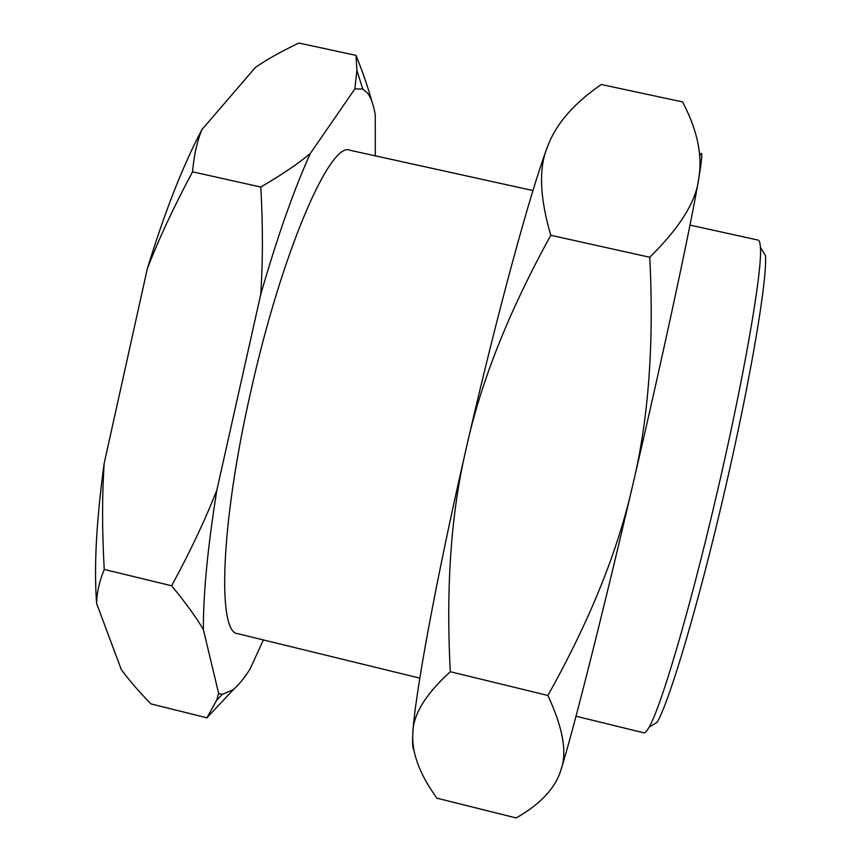<?xml version="1.0" encoding="UTF-8"?>
<svg xmlns="http://www.w3.org/2000/svg" width="861" height="861" viewBox="0 0 861 861"><rect width="100%" height="100%" fill="white"/><g stroke="black" fill="none" stroke-linecap="round" stroke-linejoin="round"><path stroke-width="1.29" d="M689.984 225.108L758.089 240.101C759.359 240.37 760.123 242.791 760.403 247.387C762.609 270.15 743.678 380.207 715.2 500.79C688.714 613.893 660.419 708.485 649.033 727.254C646.772 731.258 645.007 733.098 643.748 732.776L576.009 716.244M419.813 678.124L237.851 633.707C217.456 633.502 220.039 526.803 250.529 392.713C281.934 250.637 330.775 140.182 350.04 150.277L532.959 190.55M234.192 688.768L206.909 717.816L216.638 700.273L218.672 693.482L222.321 694.321L232.997 689.769C238.336 685.442 244.018 678.543 250.034 669.083L263.369 639.938M375.31 155.841L375.245 114.631C373.523 104.838 370.962 97.659 367.572 93.096L362.782 89.027L354.85 88.92L356.906 70.441L356.034 55.373C362.89 72.518 368.185 87.919 371.93 101.598M206.909 717.816L150.976 703.921C138.869 691.544 128.946 680.039 121.229 669.406L96.636 603.561C93.849 567.345 96.357 520.614 104.181 463.347L147.306 268.75C164.871 211.569 183.081 165.172 201.937 129.581L255.491 67.341C267.534 59.14 282.01 51.047 298.896 43.05L356.034 55.373M147.306 268.75C158.951 238.648 174.04 206.339 192.563 171.834C193.962 155.443 197.083 141.355 201.937 129.581M96.636 603.561C96.733 593.175 99.263 581.799 104.235 569.444C102.05 530.763 102.028 495.409 104.181 463.347M192.563 171.834L260.808 187.041C281.59 174.901 298.089 163.719 310.315 153.495L354.85 88.92M218.672 693.482L203.368 629.639C196.286 617.434 185.707 602.818 171.619 585.781C190.033 551.966 205.112 520.076 216.854 490.113L260.689 294.591C262.928 262.142 262.971 226.292 260.808 187.041M104.235 569.444L171.619 585.781M260.689 294.591C277.328 236.861 293.87 189.829 310.315 153.495M203.368 629.639C203.207 593.886 207.695 547.381 216.854 490.113M760.403 247.387L765.451 255.394C767.485 278.781 750.857 378.42 724.499 491.911C698.185 605.412 669.223 702.189 657.094 722.293L649.033 727.254M413.99 750.415C412.688 748.833 412.301 743.355 412.817 733.959C411.859 750.77 417.951 769.357 431.092 789.709L436.775 798.147L516.169 817.95C540.31 804.217 555.173 788.385 560.769 770.477L561.329 768.593C567.195 751.696 562.707 727.33 547.876 695.462L450.303 671.72C425.151 694.558 412.645 715.308 412.817 733.959C414.389 698.142 435.709 581.003 466.608 446.687C451.196 511.197 445.761 586.212 450.303 671.72M699.735 155.884C702.415 149.739 702.458 155.012 699.875 171.716L699.692 171.145C701.521 150.169 695.806 127.094 682.569 101.921L601.312 84.496C574.018 103.266 556.217 123.683 547.919 145.746C531.463 188.064 497.292 312.511 466.608 446.687C480.782 381.972 508.84 311.51 550.782 235.279L649.743 257.256C654.177 344.314 648.494 420.351 632.674 485.346C618.026 550.685 589.763 620.727 547.876 695.462M547.919 145.746C538.566 166.959 539.513 196.803 550.782 235.279M699.692 171.145L698.745 178.614C696.118 201.506 679.781 227.713 649.743 257.256M699.875 171.716L698.745 178.614C691.351 223.203 664.229 350.255 632.674 485.346C601.731 618.166 572.565 732.948 561.372 768.539L560.769 770.477M222.321 694.321L216.638 700.273M362.782 89.027L356.906 70.441"/></g></svg>
